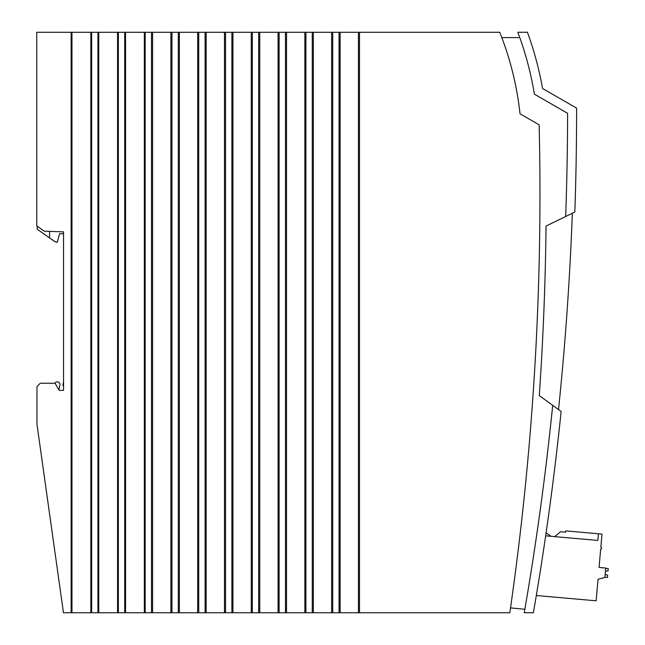 <?xml version="1.0" encoding="UTF-8"?>
<svg xmlns="http://www.w3.org/2000/svg" width="645" height="645" viewBox="0 0 645 645"><rect width="100%" height="100%" fill="white"/><g stroke="black" fill="none" stroke-linecap="round" stroke-linejoin="round"><path stroke-width="0.97" d="M558.514 409.567C565.302 344.277 569.906 278.834 572.341 213.245M509.824 612.75A2924.704 2924.704 -0 0 0 539.147 124.824L520.015 113.786A308.544 308.544 -0 0 0 499.738 32.274L340.117 32.274L340.117 612.75L509.824 612.75M340.117 612.75L331.643 612.75L331.643 32.274L313.325 32.274L313.325 612.75L331.643 612.75M313.325 612.75L304.851 612.75L304.851 32.274L286.533 32.274L286.533 612.75L304.851 612.75M286.533 612.75L278.06 612.75L278.06 32.274L259.742 32.274L259.742 612.75L278.06 612.75M259.742 612.75L224.476 612.75L224.476 32.274L206.158 32.274L206.158 612.75L224.476 612.75M206.158 612.75L197.684 612.75L197.684 32.274L179.374 32.274L179.374 612.75L197.684 612.75M179.374 612.75L170.893 612.75L170.893 32.274L152.583 32.274L152.583 612.75L170.893 612.75M152.583 612.75L63.46 612.75L36.959 424.208L36.983 386.532L40.28 383.235L55.075 383.243L59.187 390.378L63.541 390.386L63.541 231.869L44.295 231.184L36.749 225.895L36.749 32.274L152.583 32.274M170.893 32.274L179.374 32.274M197.684 32.274L206.158 32.274M224.476 32.274L232.95 32.274L232.95 612.75M259.742 32.274L232.95 32.274M278.06 32.274L286.533 32.274M304.851 32.274L313.325 32.274M331.643 32.274L340.117 32.274M501.81 37.595L519.789 37.595A325.959 325.959 95 0 1 534.391 94.162L567.592 113.302A2938.104 2938.104 95 0 1 565.657 216.494A2938.104 2938.104 95 0 0 567.592 113.302L534.391 94.162A325.959 325.959 95 0 0 517.83 32.258L527.433 32.25A334.892 334.892 95 0 1 542.558 88.502L576.598 108.126A2947.029 2947.029 95 0 1 574.824 212.028L546.049 226.048A2931.404 2931.404 95 0 1 539.284 395.587L552.701 405.334A2938.104 2938.104 95 0 1 524.853 609.275L510.526 607.896M552.701 405.334L561.126 411.462A2947.029 2947.029 95 0 1 533.391 612.726L524.248 612.726A2938.104 2938.104 95 0 0 552.701 405.334M37.2 226.21L37.2 229.241L55.035 241.746L57.252 242.343L59.574 233.708L63.541 233.716M49.576 237.916L49.576 231.378M91.671 612.75L91.671 32.274M90.84 32.274L90.84 612.75M71.966 32.274L71.966 612.75M71.135 32.274L71.135 612.75M118.382 612.75L118.382 32.274M117.551 612.75L117.551 32.274M98.758 32.274L98.758 612.75M97.927 32.274L97.927 612.75M145.173 612.75L145.173 32.274M144.343 612.75L144.343 32.274M125.549 32.274L125.549 612.75M124.719 32.274L124.719 612.75M171.957 612.75L171.957 32.274M151.511 32.274L151.511 612.75M198.749 612.75L198.749 32.274M178.302 32.274L178.302 612.75M225.54 612.75L225.54 32.274M205.094 32.274L205.094 612.75M252.332 612.75L252.332 32.274M251.268 32.274L251.268 612.75M231.886 32.274L231.886 612.75M279.124 612.75L279.124 32.274M258.677 32.274L258.677 612.75M305.915 612.75L305.915 32.274M285.469 32.274L285.469 612.75M332.707 612.75L332.707 32.274M312.261 32.274L312.261 612.75M359.499 612.75L359.499 32.274M358.435 32.274L358.435 612.75M339.052 32.274L339.052 612.75M536.309 595.529L596.133 600.801L598.028 579.258L596.464 597.02L598.028 579.258L604.913 577.452L605.744 568.027L599.068 567.439L600.672 549.201A0.895 0.895 5 0 0 601.648 548.395A0.895 0.895 5 0 0 600.834 547.428L602.011 534.084L598.447 533.77L597.859 540.437L545.654 535.842M551.015 536.309L546.089 532.859M554.716 536.64L560.553 531.746L565.641 532.19L565.754 530.883L598.447 533.77M605.711 568.366L608.251 568.584L608.042 570.881L605.462 571.22M604.929 577.259L607.461 577.485L607.663 575.187L605.179 574.405M63.541 385.468L62.871 385.468L63.541 381.663M58.88 389.846L59.912 385.121A2.677 2.677 0 0 0 54.962 383.243"/></g></svg>
